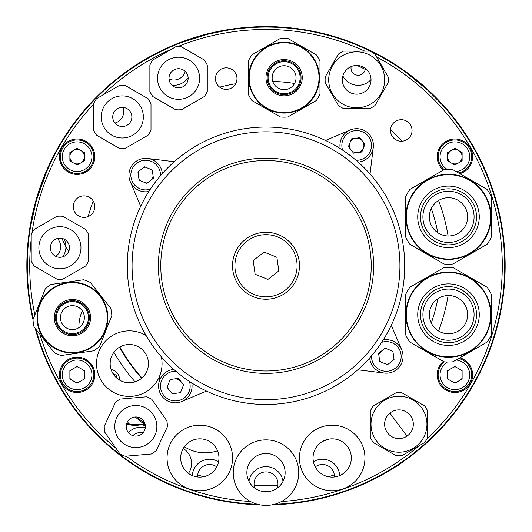<?xml version="1.0" encoding="UTF-8"?>
<svg xmlns="http://www.w3.org/2000/svg" width="532" height="532" viewBox="0 0 532 532"><rect width="100%" height="100%" fill="white"/><g stroke="black" fill="none" stroke-linecap="round" stroke-linejoin="round"><path stroke-width="0.8" d="M259.37 504.828L258.964 504.815M272.63 504.828L272.012 504.841A239.161 239.161 0 0 0 505.141 262.755A239.161 239.161 0 0 0 266 26.6A239.161 239.161 0 0 0 33.004 319.719M27.637 246.276L27.551 247.327M27.445 248.803L27.232 252.075M132.036 463.877L123.118 457.547M129.948 462.448L130.812 463.046M365.225 48.159L375.665 53.227L358.322 45.14M478.84 374.834L474.065 383.685M471.778 387.635L468.852 392.443M368.915 49.875L375.665 53.227M417.693 450.657L409.786 456.868M406.109 459.582L398.654 464.755M417.913 450.478L398.854 464.968L393.401 468.16M502.906 233.029L504.077 243.018M504.469 247.566L504.828 253.179M259.988 504.841A239.161 239.161 0 0 1 35.165 328.324M175.893 487.292L166.662 483.309M162.519 481.374L157.479 478.88M29.094 298.492L27.923 288.504M27.531 283.955L27.172 278.336M119.201 76.954L127.268 70.956M131.012 68.335L135.693 65.217M128.032 461.111L134.649 465.62M127.707 460.878L126.849 460.266M125.645 459.409L123.444 457.793M27.87 243.556L27.977 242.506M28.123 241.036L28.482 237.777M144.91 423.585A198.928 198.928 0 0 1 136.797 417.015M128.571 423.751A17.217 17.217 0 0 0 128.99 419.821M65.935 246.841A17.217 17.217 0 0 0 64.172 239.167A17.217 17.217 0 0 1 62.623 256.903M478.966 374.581L466.724 395.781M118.975 77.127L139.032 63.089M29.127 298.771L26.999 274.386M176.152 487.398L153.967 477.058M398.388 465.021L392.968 468.433M405.743 459.874L412.958 454.534M502.873 232.75L505.001 257.136M33.144 319.24A238.921 238.921 0 0 1 266 26.839A238.921 238.921 0 0 1 504.921 265.761A238.921 238.921 0 0 1 273.342 504.569M258.658 504.569A238.921 238.921 0 0 1 35.544 328.803M447.671 159.886A7.894 7.894 0 0 0 448.523 161.369M454.035 164.548A7.894 7.894 0 0 0 455.751 164.548M461.257 161.369A7.894 7.894 0 0 0 462.115 159.886M462.115 153.522A7.894 7.894 0 0 0 461.257 152.039M455.751 148.86A7.894 7.894 0 0 0 454.035 148.86M448.523 152.039A7.894 7.894 0 0 0 447.671 153.522M447.671 377.999A7.894 7.894 0 0 0 448.523 379.482M454.035 382.661A7.894 7.894 0 0 0 455.751 382.661M461.257 379.482A7.894 7.894 0 0 0 462.115 377.999M462.115 371.635A7.894 7.894 0 0 0 461.257 370.152M455.751 366.974A7.894 7.894 0 0 0 454.035 366.974M448.523 370.152A7.894 7.894 0 0 0 447.671 371.635M69.885 377.999A7.894 7.894 0 0 0 70.743 379.482M76.249 382.661A7.894 7.894 0 0 0 77.965 382.661M83.477 379.482A7.894 7.894 0 0 0 84.329 377.999M84.329 371.635A7.894 7.894 0 0 0 83.477 370.152M77.965 366.974A7.894 7.894 0 0 0 76.249 366.974M70.743 370.152A7.894 7.894 0 0 0 69.885 371.635M69.885 159.886A7.894 7.894 0 0 0 70.743 161.369M76.249 164.548A7.894 7.894 0 0 0 77.965 164.548M83.477 161.369A7.894 7.894 0 0 0 84.329 159.886M84.329 153.522A7.894 7.894 0 0 0 83.477 152.039M77.965 148.86A7.894 7.894 0 0 0 76.249 148.86M70.743 152.039A7.894 7.894 0 0 0 69.885 153.522M329.434 439.033A184.524 184.524 0 0 1 322.691 441.361M184.265 446.827L187.158 448.363A38.264 38.264 0 0 0 217.541 450.77M126.569 424.051A28.701 28.701 0 0 0 142.197 424.463L145.369 426.145M82.3 310.907A38.264 38.264 0 0 0 78.929 327.659M88.152 216.584A184.524 184.524 0 0 1 93.213 201.01M219.663 87.148A184.524 184.524 0 0 1 235.683 83.743M272.73 81.356A184.524 184.524 0 0 1 294.582 83.464M390.561 129.622A184.524 184.524 0 0 1 402.139 141.199M438.594 200.491A184.524 184.524 0 0 1 448.104 235.989M448.104 295.533A184.524 184.524 0 0 1 438.594 331.03M406.707 436.326A11.957 11.957 0 0 0 405.351 433.979L389.909 413.111M188.468 473.374A17.696 17.696 0 0 0 183.221 448.443M171.982 85.2A17.217 17.217 0 0 0 188.122 77.679M342.867 75.963A17.217 17.217 0 0 0 371.037 79.541M339.649 475.588A17.217 17.217 0 0 0 313.434 461.776M218.566 461.776A17.217 17.217 0 0 0 192.351 475.588M145.296 427.781A17.217 17.217 0 0 0 128.398 432.583M283.031 481.347A17.217 17.217 0 0 0 248.969 481.347M144.797 424.676A199.859 199.859 0 0 1 135.321 416.975M247.806 504.23L243.257 503.837M289.494 503.764L284.939 504.17M334.309 474.916A220.029 220.029 0 0 1 328.457 476.738M277.85 485.47A220.029 220.029 0 0 1 254.15 485.47M203.543 476.738A220.029 220.029 0 0 1 197.691 474.916M242.506 503.764L247.061 504.17M284.194 504.23L288.743 503.837M431.306 208.458A174.955 174.955 0 0 1 437.809 232.73M437.809 298.791A174.955 174.955 0 0 1 431.306 323.057M135.115 381.856A174.955 174.955 0 0 1 113.915 352.251M111.082 369.501A10.281 10.281 0 0 1 119.554 380.101M119.467 347.216A167.653 167.653 0 0 0 141.665 378.225M141.851 378.066A167.414 167.414 0 0 1 119.673 347.097A167.414 167.414 0 0 0 141.851 378.066A167.414 167.414 0 0 1 119.673 347.097M357.105 65.483A220.029 220.029 0 0 1 365.238 69.379M142.031 377.913A167.174 167.174 0 0 1 119.88 346.977M178.998 379.868A143.494 143.494 0 0 0 180.288 380.846M378.764 354.498A143.494 143.494 0 0 0 381.264 351.226M153.236 177.016A143.494 143.494 0 0 0 150.736 180.295M116.501 375.452L112.791 373.311L116.501 375.452L116.501 377.86L116.501 375.452M377.035 54.477L364.134 48.186L376.909 54.41M369.401 50.64L368.45 50.181L369.401 50.64M94.796 206.635A10.76 10.76 0 0 0 84.036 195.876A10.76 10.76 0 0 0 73.276 206.635A10.76 10.76 0 0 0 84.036 217.395A10.76 10.76 0 0 0 94.796 206.635M31.215 239.134A236.288 236.288 0 0 0 34.873 314.897M39.867 334.282A236.288 236.288 0 0 0 116.069 448.39M126.084 456.17A236.288 236.288 0 0 0 250.579 501.543M281.421 501.543A236.288 236.288 0 0 0 419.05 445.783M427.056 438.654A236.288 236.288 0 0 0 376.629 56.971M33.297 318.848A238.682 238.682 0 0 1 266 27.079A238.682 238.682 0 0 1 504.682 265.761A238.682 238.682 0 0 1 274.452 504.289M257.548 504.289A238.682 238.682 0 0 1 35.93 329.288M416.024 80.119L419.981 83.391M425.261 87.98L427.249 89.782M439.871 102.244L444.213 106.985M448.35 111.753L451.708 115.816M451.868 116.023L456.702 122.227M192.019 38.829L196.913 37.293M203.643 35.371L206.236 34.68M223.56 30.883L229.904 29.825M236.155 28.954L241.388 28.349M241.648 28.322L249.488 27.651M32.485 216.364L33.602 211.357M35.298 204.567L35.996 201.98M41.37 185.076L43.624 179.051M45.998 173.206L48.093 168.365M48.199 168.132L52.668 158.722L46.916 171.045L36.668 199.613M61.054 161.449L59.963 161.096M236.986 78.61A10.76 10.76 0 0 0 226.22 67.85A10.76 10.76 0 0 0 215.46 78.61A10.76 10.76 0 0 0 226.22 89.376A10.76 10.76 0 0 0 236.986 78.61M443.356 361.401A17.696 17.696 0 0 0 454.893 392.516A17.696 17.696 0 0 0 459.834 357.823M94.809 156.701A17.696 17.696 0 0 0 77.107 139.005A17.696 17.696 0 0 0 59.411 156.701A17.696 17.696 0 0 0 77.107 174.403A17.696 17.696 0 0 0 94.809 156.701M94.809 374.814A17.696 17.696 0 0 0 77.107 357.118A17.696 17.696 0 0 0 59.411 374.814A17.696 17.696 0 0 0 77.107 392.516A17.696 17.696 0 0 0 94.809 374.814M459.834 173.698A17.696 17.696 0 0 0 454.893 139.005A17.696 17.696 0 0 0 443.356 170.12M412.054 130.473A10.76 10.76 0 0 0 401.288 119.707A10.76 10.76 0 0 0 390.528 130.473A10.76 10.76 0 0 0 401.288 141.233A10.76 10.76 0 0 0 412.054 130.473M62.058 238.409A59.79 59.79 0 0 0 68.748 251.397M94.018 369.587A200.897 200.897 0 0 1 90.094 362.791M126.829 423.239A28.701 28.701 0 0 0 135.786 424.676L145.196 424.676M365.344 68.382A7.175 7.175 0 0 1 358.029 75.258A7.175 7.175 0 0 1 351.16 66.58M185.289 71.461A11.957 11.957 0 0 1 169.036 79.042M122.998 107.404A11.957 11.957 0 0 1 114.939 123.058M57.376 238.502A11.957 11.957 0 0 1 55.813 256.371M315.257 466.89A11.957 11.957 0 0 1 334.395 476.971M254.841 488.177A11.957 11.957 0 0 1 266 471.917A11.957 11.957 0 0 1 277.159 488.177M197.605 476.971A11.957 11.957 0 0 1 216.743 466.89M132.814 435.615A11.957 11.957 0 0 1 143.135 432.682M63.421 167.926L63.78 166.829M36.063 201.754L30.49 226.958M226.426 30.384L208.617 34.081M206.463 34.627L181.851 42.407M441.853 104.372L429.051 91.451M427.422 89.941L407.492 73.536M371.855 51.837L372.799 52.309L371.855 51.837M364.812 51.125A236.288 236.288 0 0 0 177.369 46.723M171.663 49.117A236.288 236.288 0 0 0 102.33 95.334M93.592 104.179A236.288 236.288 0 0 0 31.993 232.996M138.958 179.237A7.894 7.894 0 0 0 140.016 180.587M145.914 182.975A7.894 7.894 0 0 0 147.61 182.735M152.624 178.819A7.894 7.894 0 0 0 153.263 177.229M152.378 170.925A7.894 7.894 0 0 0 151.327 169.582M145.422 167.194A7.894 7.894 0 0 0 143.726 167.434M138.712 171.351A7.894 7.894 0 0 0 138.074 172.94M348.786 145.675A7.894 7.894 0 0 0 349.025 147.371M360.829 152.139A7.894 7.894 0 0 0 362.179 151.081M364.566 145.183A7.894 7.894 0 0 0 364.327 143.487M360.41 138.473A7.894 7.894 0 0 0 358.821 137.835M352.523 138.719A7.894 7.894 0 0 0 351.173 139.776M379.622 360.59A7.894 7.894 0 0 0 380.673 361.94M386.578 364.327A7.894 7.894 0 0 0 388.274 364.088M393.288 360.171A7.894 7.894 0 0 0 393.926 358.581M393.042 352.277A7.894 7.894 0 0 0 391.984 350.934M386.086 348.546A7.894 7.894 0 0 0 384.39 348.786M379.376 352.703A7.894 7.894 0 0 0 378.737 354.292M167.434 386.332A7.894 7.894 0 0 0 167.673 388.028M171.59 393.042A7.894 7.894 0 0 0 173.179 393.687M179.477 392.802A7.894 7.894 0 0 0 180.827 391.745M183.214 385.846A7.894 7.894 0 0 0 182.975 384.151M171.171 379.382A7.894 7.894 0 0 0 169.821 380.433M444.326 169.688A16.738 16.738 0 0 1 454.893 139.963A16.738 16.738 0 0 1 458.657 173.013M454.893 148.362L462.115 152.531L462.115 160.87L454.893 165.04L447.671 160.87L447.671 152.531L454.893 148.362M462.115 156.701A7.222 7.222 0 0 0 454.893 149.479A7.222 7.222 0 0 0 447.671 156.701A7.222 7.222 0 0 0 454.893 163.923A7.222 7.222 0 0 0 462.115 156.701M458.657 358.502A16.738 16.738 0 0 1 454.893 391.559A16.738 16.738 0 0 1 444.326 361.827M454.893 366.475L462.115 370.644L462.115 378.983L454.893 383.16L447.671 378.983L447.671 370.644L454.893 366.475M60.369 156.701A16.738 16.738 0 0 1 77.107 139.963A16.738 16.738 0 0 1 93.851 156.701A16.738 16.738 0 0 1 77.107 173.445A16.738 16.738 0 0 1 60.369 156.701M84.329 160.87L77.107 165.04L69.885 160.87L69.885 152.531L77.107 148.362L84.329 152.531L84.329 160.87M69.885 156.701A7.222 7.222 0 0 0 77.107 163.923A7.222 7.222 0 0 0 84.329 156.701A7.222 7.222 0 0 0 77.107 149.479A7.222 7.222 0 0 0 69.885 156.701M93.851 374.814A16.738 16.738 0 0 1 77.107 391.559A16.738 16.738 0 0 1 60.369 374.814A16.738 16.738 0 0 1 77.107 358.076A16.738 16.738 0 0 1 93.851 374.814M69.885 370.644L77.107 366.475L84.329 370.644L84.329 378.983L77.107 383.16L69.885 378.983L69.885 370.644M429.364 314.658A19.132 19.132 0 0 0 448.496 333.79A19.132 19.132 0 0 0 467.628 314.658A19.132 19.132 0 0 0 448.496 295.526A19.132 19.132 0 0 0 429.364 314.658M448.496 357.231A42.573 42.573 0 0 1 405.929 314.658A42.573 42.573 0 0 1 448.496 272.091A42.573 42.573 0 0 1 491.069 314.658A42.573 42.573 0 0 1 448.496 357.231A42.573 42.573 0 0 1 405.929 314.658A42.573 42.573 0 0 1 448.496 272.091A42.573 42.573 0 0 1 491.069 314.658A42.573 42.573 0 0 1 448.496 357.231A42.573 42.573 0 0 0 491.069 314.658A42.573 42.573 0 0 0 448.496 272.091M452.938 361.807A47.355 47.355 0 0 1 444.06 361.807L409.893 342.076A47.355 47.355 0 0 1 405.451 334.389L405.451 294.934A47.355 47.355 0 0 1 409.893 287.24L444.06 267.516A47.355 47.355 0 0 1 452.938 267.516L487.106 287.24A47.355 47.355 0 0 1 491.548 294.934L491.548 334.389A47.355 47.355 0 0 1 487.106 342.076L452.938 361.807M448.496 289.069A25.589 25.589 0 0 1 474.085 314.658A25.589 25.589 0 0 1 448.496 340.247A25.589 25.589 0 0 1 422.907 314.658A25.589 25.589 0 0 1 448.496 289.069M429.364 216.857A19.132 19.132 0 0 0 448.496 235.995A19.132 19.132 0 0 0 467.628 216.857A19.132 19.132 0 0 0 448.496 197.724A19.132 19.132 0 0 0 429.364 216.857M448.496 259.43A42.573 42.573 0 0 1 405.929 216.857A42.573 42.573 0 0 1 448.496 174.29A42.573 42.573 0 0 1 491.069 216.857A42.573 42.573 0 0 1 448.496 259.43A42.573 42.573 0 0 1 405.929 216.857A42.573 42.573 0 0 1 448.496 174.29A42.573 42.573 0 0 1 491.069 216.857A42.573 42.573 0 0 1 448.496 259.43A42.573 42.573 0 0 0 491.069 216.857A42.573 42.573 0 0 0 448.496 174.29M452.938 264.005A47.355 47.355 0 0 1 444.06 264.005A47.355 47.355 0 0 0 452.938 264.005L487.106 244.274A47.355 47.355 0 0 0 491.548 236.587L491.548 197.133A47.355 47.355 0 0 0 487.106 189.439L452.938 169.715A47.355 47.355 0 0 0 444.06 169.715L409.893 189.439A47.355 47.355 0 0 0 405.451 197.133L405.451 236.587A47.355 47.355 0 0 0 409.893 244.274L444.06 264.005M448.496 191.267A25.589 25.589 0 0 1 474.085 216.857A25.589 25.589 0 0 1 448.496 242.452A25.589 25.589 0 0 1 422.907 216.857A25.589 25.589 0 0 1 448.496 191.267M178.572 57.223A21.047 21.047 0 0 1 199.62 78.271A21.047 21.047 0 0 1 178.572 99.318A21.047 21.047 0 0 1 157.525 78.271A21.047 21.047 0 0 1 178.572 57.223M178.572 87.833A9.569 9.569 0 0 1 169.003 78.271A9.569 9.569 0 0 1 178.572 68.701A9.569 9.569 0 0 1 188.135 78.271A9.569 9.569 0 0 1 178.572 87.833M175.613 109.698A31.568 31.568 0 0 0 181.532 109.698L204.308 96.545A31.568 31.568 0 0 0 207.274 91.418L207.274 65.117A31.568 31.568 0 0 0 204.308 59.99L181.532 46.836A31.568 31.568 0 0 0 175.613 46.836L152.83 59.99A31.568 31.568 0 0 0 149.871 65.117L149.871 91.418A31.568 31.568 0 0 0 152.83 96.545L175.613 109.698M119.334 148.375A31.568 31.568 0 0 0 125.253 148.375L148.036 135.228A31.568 31.568 0 0 0 150.995 130.101L150.995 103.793A31.568 31.568 0 0 0 148.036 98.666L125.253 85.519A31.568 31.568 0 0 0 119.334 85.519L96.551 98.666A31.568 31.568 0 0 0 93.592 103.793L93.592 130.101A31.568 31.568 0 0 0 96.551 135.228L119.334 148.375M122.294 126.516A9.569 9.569 0 0 1 112.731 116.947A9.569 9.569 0 0 1 122.294 107.384A9.569 9.569 0 0 1 131.863 116.947A9.569 9.569 0 0 1 122.294 126.516M122.294 95.9A21.047 21.047 0 0 1 143.341 116.947A21.047 21.047 0 0 1 122.294 137.994A21.047 21.047 0 0 1 101.246 116.947A21.047 21.047 0 0 1 122.294 95.9M56.957 279.16A31.568 31.568 0 0 0 62.876 279.16L85.652 266.007A31.568 31.568 0 0 0 88.611 260.88L88.611 234.579A31.568 31.568 0 0 0 85.652 229.452L62.876 216.298A31.568 31.568 0 0 0 56.957 216.298L34.174 229.452A31.568 31.568 0 0 0 31.215 234.579L31.215 260.88A31.568 31.568 0 0 0 34.174 266.007L56.957 279.16M59.916 257.295A9.569 9.569 0 0 1 50.347 247.732A9.569 9.569 0 0 1 59.916 238.163A9.569 9.569 0 0 1 69.479 247.732A9.569 9.569 0 0 1 59.916 257.295M59.916 226.685A21.047 21.047 0 0 1 80.957 247.732A21.047 21.047 0 0 1 59.916 268.773A21.047 21.047 0 0 1 38.869 247.732A21.047 21.047 0 0 1 59.916 226.685M151.374 453.996A31.568 31.568 0 0 0 156.228 450.604L167.381 426.784A31.568 31.568 0 0 0 166.868 420.885L151.813 399.319A31.568 31.568 0 0 0 146.453 396.812L120.245 399.067A31.568 31.568 0 0 0 115.391 402.451L104.245 426.278A31.568 31.568 0 0 0 104.751 432.177L119.806 453.743A31.568 31.568 0 0 0 125.166 456.25L151.374 453.996M141.286 434.371A9.569 9.569 0 0 1 127.966 432.004A9.569 9.569 0 0 1 130.333 418.684A9.569 9.569 0 0 1 143.653 421.051A9.569 9.569 0 0 1 141.286 434.371M123.763 409.274A21.047 21.047 0 0 1 153.07 414.481A21.047 21.047 0 0 1 147.856 443.788A21.047 21.047 0 0 1 118.556 438.581A21.047 21.047 0 0 1 123.763 409.274M308.101 480.19A32.765 32.765 0 0 1 309.963 433.886A32.765 32.765 0 0 1 356.267 435.748A32.765 32.765 0 0 1 354.405 482.052A32.765 32.765 0 0 1 308.101 480.19A32.765 32.765 0 0 1 309.963 433.886A32.765 32.765 0 0 1 356.267 435.748A32.765 32.765 0 0 1 354.405 482.052A32.765 32.765 0 0 1 308.101 480.19A32.765 32.765 0 0 1 309.963 433.893A32.765 32.765 0 0 1 356.26 435.748A32.765 32.765 0 0 1 354.405 482.052A32.765 32.765 0 0 1 308.101 480.19M346.246 444.998A19.132 19.132 0 0 1 345.162 472.03A19.132 19.132 0 0 1 318.123 470.946A19.132 19.132 0 0 1 319.207 443.907A19.132 19.132 0 0 1 346.246 444.998M266 439.864A32.765 32.765 0 0 1 298.765 472.635A32.765 32.765 0 0 1 266 505.4A32.765 32.765 0 0 1 233.235 472.635A32.765 32.765 0 0 1 266 439.864A32.765 32.765 0 0 1 298.765 472.635A32.765 32.765 0 0 1 266 505.4A32.765 32.765 0 0 1 233.235 472.635A32.765 32.765 0 0 1 266 439.864A32.765 32.765 0 0 1 298.765 472.635A32.765 32.765 0 0 1 266 505.4A32.765 32.765 0 0 1 233.235 472.635A32.765 32.765 0 0 1 266 439.871M266 491.768A19.132 19.132 0 0 1 246.868 472.635A19.132 19.132 0 0 1 266 453.497A19.132 19.132 0 0 1 285.132 472.635A19.132 19.132 0 0 1 266 491.768M398.973 452.213A27.983 27.983 0 0 1 370.997 424.237A27.983 27.983 0 0 1 398.973 396.254A27.983 27.983 0 0 1 426.957 424.237A27.983 27.983 0 0 1 398.973 452.213M398.973 409.886A14.351 14.351 0 0 1 413.324 424.237A14.351 14.351 0 0 1 398.973 438.581A14.351 14.351 0 0 1 384.623 424.237A14.351 14.351 0 0 1 398.973 409.886M373.238 442.511L396.014 455.665A31.568 31.568 0 0 0 401.933 455.665L424.716 442.511A31.568 31.568 0 0 0 427.675 437.384L427.675 411.083A31.568 31.568 0 0 0 424.716 405.956L401.933 392.802A31.568 31.568 0 0 0 396.014 392.802L373.238 405.956A31.568 31.568 0 0 0 370.279 411.083L370.279 437.384A31.568 31.568 0 0 0 373.238 442.511M199.819 425.201A32.765 32.765 0 0 1 232.584 457.972A32.765 32.765 0 0 1 199.819 490.737A32.765 32.765 0 0 1 167.055 457.972A32.765 32.765 0 0 1 199.819 425.208A32.765 32.765 0 0 1 232.584 457.972A32.765 32.765 0 0 1 199.819 490.737A32.765 32.765 0 0 1 167.048 457.972A32.765 32.765 0 0 1 199.819 425.201M199.819 477.104A19.132 19.132 0 0 1 180.687 457.972A19.132 19.132 0 0 1 199.819 438.84A19.132 19.132 0 0 1 218.951 457.972A19.132 19.132 0 0 1 199.819 477.104M158.709 384.051L159.726 375.778A32.765 32.765 0 0 1 96.525 363.629A32.765 32.765 0 0 1 146.094 335.499A32.765 32.765 0 0 0 96.525 363.629A32.765 32.765 0 0 1 146.094 335.499M159.72 375.792A32.765 32.765 0 0 1 96.525 363.629A32.765 32.765 0 0 0 129.296 396.393A32.765 32.765 0 0 0 161.336 356.792A32.765 32.765 0 0 1 161.761 359.193L161.967 357.511M161.342 356.792A32.765 32.765 0 0 1 161.761 359.193M110.164 363.629A19.132 19.132 0 0 1 129.296 344.497A19.132 19.132 0 0 1 148.428 363.629A19.132 19.132 0 0 1 129.296 382.767A19.132 19.132 0 0 1 110.164 363.629M388.114 76.861L374.967 54.084A31.568 31.568 0 0 0 369.84 51.125L343.532 51.125A31.568 31.568 0 0 0 338.412 54.084L325.258 76.861A31.568 31.568 0 0 0 325.258 82.786L338.412 105.562A31.568 31.568 0 0 0 343.532 108.521L369.84 108.521A31.568 31.568 0 0 0 374.967 105.562L388.114 82.786A31.568 31.568 0 0 0 388.114 76.861M342.335 79.827A14.351 14.351 0 0 1 356.686 65.476A14.351 14.351 0 0 1 371.037 79.827A14.351 14.351 0 0 1 356.686 94.171A14.351 14.351 0 0 1 342.335 79.827M384.669 79.827A27.983 27.983 0 0 1 356.686 107.803A27.983 27.983 0 0 1 328.703 79.827A27.983 27.983 0 0 1 356.686 51.843A27.983 27.983 0 0 1 384.669 79.827M296.065 77.692A11.957 11.957 0 0 0 284.108 65.735A11.957 11.957 0 0 0 272.151 77.692A11.957 11.957 0 0 0 284.108 89.649A11.957 11.957 0 0 0 296.065 77.692M284.108 42.301A35.398 35.398 0 0 1 319.506 77.692A35.398 35.398 0 0 1 284.108 113.09A35.398 35.398 0 0 1 248.71 77.692A35.398 35.398 0 0 1 284.108 42.301A35.398 35.398 0 0 0 248.71 77.692A35.398 35.398 0 0 0 284.108 113.09M280.411 38.404A39.461 39.461 0 0 1 287.805 38.404A39.461 39.461 0 0 0 280.411 38.404L251.935 54.843A39.461 39.461 0 0 0 248.238 61.253L248.238 94.131A39.461 39.461 0 0 0 251.935 100.541L280.411 116.98A39.461 39.461 0 0 0 287.805 116.98L316.281 100.541A39.461 39.461 0 0 0 319.985 94.131L319.985 61.253A39.461 39.461 0 0 0 316.281 54.843L287.805 38.404M284.108 93.718A16.027 16.027 0 0 1 268.088 77.692A16.027 16.027 0 0 1 284.108 61.672A16.027 16.027 0 0 1 300.134 77.692A16.027 16.027 0 0 1 284.108 93.718M83.517 322.066A11.957 11.957 0 0 0 76.847 306.525A11.957 11.957 0 0 0 61.306 313.195A11.957 11.957 0 0 0 67.976 328.736A11.957 11.957 0 0 0 83.517 322.066M85.546 284.76A35.398 35.398 0 0 1 105.283 330.764A35.398 35.398 0 0 1 59.285 350.502A35.398 35.398 0 0 1 39.541 304.503A35.398 35.398 0 0 1 85.546 284.76A35.398 35.398 0 0 0 39.541 304.503A35.398 35.398 0 0 0 59.285 350.502M83.551 279.772A39.461 39.461 0 0 1 90.427 282.519A39.461 39.461 0 0 0 83.551 279.772L51.012 284.48A39.461 39.461 0 0 0 45.2 289.056L32.997 319.592A39.461 39.461 0 0 0 34.061 326.914L54.404 352.743A39.461 39.461 0 0 0 61.273 355.489L93.818 350.788A39.461 39.461 0 0 0 99.63 346.206L111.826 315.675A39.461 39.461 0 0 0 110.769 308.347L90.427 282.519M66.467 332.513A16.027 16.027 0 0 1 57.536 311.685A16.027 16.027 0 0 1 78.357 302.748A16.027 16.027 0 0 1 87.295 323.576A16.027 16.027 0 0 1 66.467 332.513M403.362 246.456A138.712 138.712 0 0 1 285.305 403.123A138.712 138.712 0 0 1 128.638 285.066A138.712 138.712 0 0 1 246.695 128.398A138.712 138.712 0 0 1 403.362 246.456M133.372 284.401A133.931 133.931 0 0 0 284.64 398.388A133.931 133.931 0 0 0 398.628 247.121A133.931 133.931 0 0 0 247.36 133.133A133.931 133.931 0 0 0 133.372 284.401M159.427 280.736A107.624 107.624 0 0 1 251.024 159.188A107.624 107.624 0 0 1 372.573 250.785A107.624 107.624 0 0 1 280.976 372.334A107.624 107.624 0 0 1 159.427 280.736M370.206 251.117A105.23 105.23 0 0 0 251.357 161.555A105.23 105.23 0 0 0 161.795 280.404A105.23 105.23 0 0 0 280.643 369.966A105.23 105.23 0 0 0 370.206 251.117M391.293 325.278L401.74 349.896A16.738 16.738 0 0 1 388.659 373.012A16.738 16.738 0 0 1 369.66 357.936A16.738 16.738 0 0 0 369.753 358.768M384.29 373.052L357.75 369.793M206.476 391.053L181.864 401.5M147.71 158.47L174.25 161.728M140.707 206.236L130.26 181.625M373.291 147.47L370.033 174.011M325.524 140.468L350.136 130.021M394.066 359.559L392.902 351.3L385.168 348.174L378.598 353.315L379.762 361.567L387.489 364.693L394.066 359.559M383.18 339.995A16.738 16.738 0 0 1 402.91 354.106A16.738 16.738 0 0 0 383.18 339.995M177.655 402.671A16.738 16.738 0 0 0 191.766 382.934A16.738 16.738 0 0 1 177.655 402.671A16.738 16.738 0 0 1 158.749 388.42A16.738 16.738 0 0 1 173.824 369.414A16.738 16.738 0 0 0 172.993 369.514M178.446 378.358L183.58 384.929L180.461 392.663L172.202 393.826L167.068 387.249L170.187 379.516L178.446 378.358M181.013 381.644A7.222 7.222 0 0 0 174.316 378.937M129.09 177.415A16.738 16.738 0 0 0 148.82 191.527A16.738 16.738 0 0 1 129.09 177.415A16.738 16.738 0 0 1 143.341 158.503A16.738 16.738 0 0 1 162.34 173.585A16.738 16.738 0 0 0 162.247 172.754M144.511 166.822L137.934 171.962L139.098 180.222L146.832 183.34L153.402 178.207L152.238 169.947L144.511 166.822M350.987 149.878A7.222 7.222 0 0 0 363.369 148.135A7.222 7.222 0 0 0 355.669 138.273A7.222 7.222 0 0 0 350.987 149.878M354.345 128.85A16.738 16.738 0 0 0 340.234 148.581A16.738 16.738 0 0 1 354.345 128.85A16.738 16.738 0 0 1 373.251 143.101A16.738 16.738 0 0 1 358.176 162.1A16.738 16.738 0 0 0 359.007 162.007M364.932 144.265L359.798 137.695L351.539 138.859L348.42 146.593L353.554 153.163L361.813 151.999L364.932 144.265M270.662 298.918A33.483 33.483 0 0 0 299.157 261.099A33.483 33.483 0 0 0 261.338 232.604A33.483 33.483 0 0 0 232.843 270.422A33.483 33.483 0 0 0 270.662 298.918A33.483 33.483 0 0 1 232.843 270.422A33.483 33.483 0 0 1 261.338 232.604M255.121 274.259L267.922 279.433L278.801 270.934L276.879 257.262L264.078 252.088L253.199 260.587L255.121 274.259M456.01 171.49A14.83 14.83 0 0 0 469.723 156.701A14.83 14.83 0 0 0 454.893 141.878A14.83 14.83 0 0 0 447.432 169.515M447.432 361.999A14.83 14.83 0 0 0 454.893 389.643A14.83 14.83 0 0 0 469.723 374.814A14.83 14.83 0 0 0 456.01 360.031M91.936 156.701A14.83 14.83 0 0 0 77.107 141.878A14.83 14.83 0 0 0 62.277 156.701A14.83 14.83 0 0 0 77.107 171.53A14.83 14.83 0 0 0 91.936 156.701M62.277 374.814A14.83 14.83 0 0 0 77.107 389.643A14.83 14.83 0 0 0 91.936 374.814A14.83 14.83 0 0 0 77.107 359.991A14.83 14.83 0 0 0 62.277 374.814M448.496 345.428A30.763 30.763 0 0 1 417.733 314.658A30.763 30.763 0 0 1 448.496 283.895A30.763 30.763 0 0 1 479.266 314.658A30.763 30.763 0 0 1 448.496 345.428M448.496 272.49A42.168 42.168 0 0 0 406.328 314.658A42.168 42.168 0 0 0 448.496 356.826A42.168 42.168 0 0 0 490.664 314.658A42.168 42.168 0 0 0 448.496 272.49M448.496 286.648A28.01 28.01 0 0 0 420.486 314.658A28.01 28.01 0 0 0 448.496 342.674A28.01 28.01 0 0 0 476.512 314.658A28.01 28.01 0 0 0 448.496 286.648M448.496 247.626A30.763 30.763 0 0 1 417.733 216.857A30.763 30.763 0 0 1 448.496 186.094A30.763 30.763 0 0 1 479.266 216.857A30.763 30.763 0 0 1 448.496 247.626M448.496 174.689A42.168 42.168 0 0 0 406.328 216.857A42.168 42.168 0 0 0 448.496 259.024A42.168 42.168 0 0 0 490.664 216.857A42.168 42.168 0 0 0 448.496 174.689M448.496 188.847A28.01 28.01 0 0 0 420.486 216.857A28.01 28.01 0 0 0 448.496 244.873A28.01 28.01 0 0 0 476.512 216.857A28.01 28.01 0 0 0 448.496 188.847M284.108 59.557A18.141 18.141 0 0 1 302.249 77.692A18.141 18.141 0 0 1 284.108 95.833A18.141 18.141 0 0 1 265.973 77.692A18.141 18.141 0 0 1 284.108 59.557M284.108 112.611A34.919 34.919 0 0 0 319.027 77.692A34.919 34.919 0 0 0 284.108 42.773A34.919 34.919 0 0 0 249.189 77.692A34.919 34.919 0 0 0 284.108 112.611M284.108 94.636A16.944 16.944 0 0 0 301.052 77.692A16.944 16.944 0 0 0 284.108 60.748A16.944 16.944 0 0 0 267.164 77.692A16.944 16.944 0 0 0 284.108 94.636M79.142 300.786A18.141 18.141 0 0 1 89.256 324.36A18.141 18.141 0 0 1 65.682 334.475A18.141 18.141 0 0 1 55.567 310.901A18.141 18.141 0 0 1 79.142 300.786M59.458 350.056A34.919 34.919 0 0 0 104.837 330.585A34.919 34.919 0 0 0 85.366 285.205A34.919 34.919 0 0 0 39.986 304.676A34.919 34.919 0 0 0 59.458 350.056M66.128 333.365A16.944 16.944 0 0 0 88.146 323.915A16.944 16.944 0 0 0 78.696 301.897A16.944 16.944 0 0 0 56.678 311.346A16.944 16.944 0 0 0 66.128 333.365M371.516 355.802A14.83 14.83 0 0 0 388.393 371.117A14.83 14.83 0 0 0 401.015 354.372A14.83 14.83 0 0 0 381.637 342.369M175.959 371.276A14.83 14.83 0 0 0 160.637 388.154A14.83 14.83 0 0 0 177.389 400.776A14.83 14.83 0 0 0 189.392 381.397M160.484 175.72A14.83 14.83 0 0 0 143.607 160.398A14.83 14.83 0 0 0 130.985 177.149A14.83 14.83 0 0 0 150.363 189.153M356.041 160.245A14.83 14.83 0 0 0 371.363 143.367A14.83 14.83 0 0 0 354.611 130.746A14.83 14.83 0 0 0 342.608 150.124M270.329 296.55A31.089 31.089 0 0 0 296.79 261.431A31.089 31.089 0 0 0 261.671 234.971A31.089 31.089 0 0 0 235.21 270.09A31.089 31.089 0 0 0 270.329 296.55"/></g></svg>
